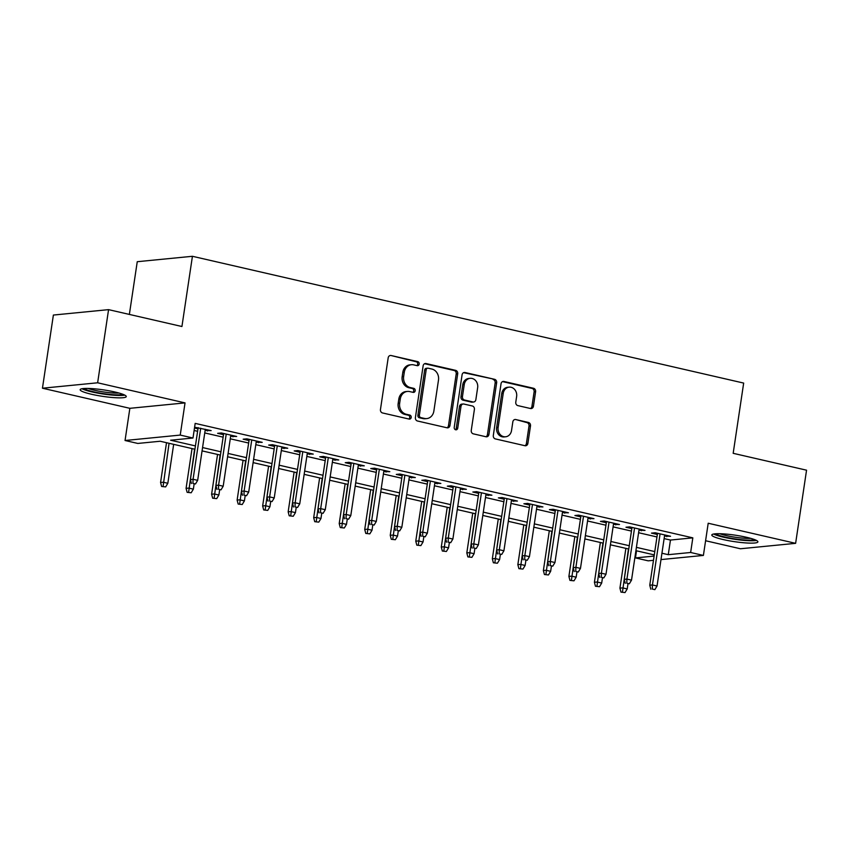 <?xml version="1.0" encoding="UTF-8"?>
<svg xmlns="http://www.w3.org/2000/svg" width="849" height="849" viewBox="0 0 849 849"><rect width="100%" height="100%" fill="white"/><g stroke="black" fill="none" stroke-linecap="round" stroke-linejoin="round"><path stroke-width="1.27" d="M419.183 364.051A2.048 1.772 84.4 0 0 417.729 361.632L391.113 355.519A2.929 2.536 84.4 0 0 388.184 357.811L380.458 409.505A2.929 2.536 84.4 0 0 382.528 412.954L409.144 419.077A2.048 1.772 84.4 0 0 409.749 415.055L406.3 414.27A9.381 8.119 84.4 0 1 399.667 403.233L400.303 398.924A9.381 8.119 84.4 0 1 407.403 391.431A9.381 8.119 84.4 0 1 409.696 391.58L413.145 392.365A2.048 1.772 84.4 0 0 413.739 388.343L410.3 387.558A9.381 8.119 84.4 0 1 403.657 376.521L404.294 372.212A9.381 8.119 84.4 0 1 411.394 364.72A9.381 8.119 84.4 0 1 413.686 364.868L417.135 365.654A2.048 1.772 84.4 0 0 419.183 364.051M416.838 365.59A2.048 1.772 84.4 0 0 416.243 361.78L391.113 355.519M408.857 419.013A2.048 1.772 84.4 0 0 408.263 415.203L404.814 414.418L406.3 414.27M412.847 392.302A2.048 1.772 84.4 0 0 412.253 388.492L408.804 387.706L410.3 387.558M746.483 537.279A23.305 3.258 -171.5 0 0 711.802 534.976A23.305 3.258 -171.5 0 0 723.221 539.561A23.305 3.258 -171.5 0 0 757.902 541.864A23.305 3.258 -171.5 0 0 746.483 537.279M114.848 391.994A23.305 3.258 -171.5 0 0 80.167 389.691A23.305 3.258 -171.5 0 0 91.586 394.276A23.305 3.258 -171.5 0 0 126.268 396.579A23.305 3.258 -171.5 0 0 114.848 391.994M530.498 408.518A2.929 2.536 84.4 0 0 533.437 406.225L535.602 391.718A2.929 2.536 84.4 0 0 533.522 388.269L503.966 381.466A2.929 2.536 84.4 0 0 501.037 383.769L493.311 435.463A2.929 2.536 84.4 0 0 495.381 438.912L524.947 445.714A2.929 2.536 84.4 0 0 527.876 443.422L530.498 425.901A2.929 2.536 84.4 0 0 528.418 422.452L515.768 419.544A2.929 2.536 84.4 0 0 512.838 421.836L511.533 430.528A7.843 6.792 84.4 0 1 505.601 436.789A7.843 6.792 84.4 0 1 498.13 427.44L503.224 393.405A7.843 6.792 84.4 0 1 509.156 387.144A7.843 6.792 84.4 0 1 516.627 396.494L515.778 402.161A2.929 2.536 84.4 0 0 517.848 405.61L530.498 408.518M664.12 538.595L670.455 540.049L692.826 537.852L690.64 552.487L703.396 555.426L660.989 559.587M108.566 309.641L97.635 382.793L42.45 388.216L53.381 315.053L108.566 309.641L181.93 326.515L192.426 256.292L743.671 383.079L733.175 453.313L806.55 470.187L795.619 543.339L708.204 523.239L703.396 555.426M42.45 388.216L129.855 408.316L185.04 402.893L97.635 382.793M185.04 402.893L180.232 435.081L192.988 438.02L170.617 440.217L195.419 445.916M692.826 537.852L195.174 423.386L192.988 438.02M457.696 373.804A2.929 2.536 84.4 0 0 455.626 370.355L426.06 363.552A2.929 2.536 84.4 0 0 423.131 365.845L415.405 417.549A2.929 2.536 84.4 0 0 417.475 420.998L447.041 427.79A2.929 2.536 84.4 0 0 449.97 425.498L457.696 373.804L456.21 373.942A2.929 2.536 84.4 0 0 454.13 370.493L424.617 363.712M465.019 372.509L494.574 379.312A2.929 2.536 84.4 0 1 496.654 382.761L488.928 434.455A2.929 2.536 84.4 0 1 485.989 436.757L473.339 433.85A2.929 2.536 84.4 0 1 471.259 430.401L474.4 409.43A2.929 2.536 84.4 0 0 472.32 405.981L463.925 404.05A2.929 2.536 84.4 0 0 460.996 406.342L457.728 428.172A2.048 1.772 84.4 0 1 454.226 427.365L462.079 374.812A2.929 2.536 84.4 0 1 465.019 372.509L463.607 372.647M705.593 540.739L740.434 548.762L795.619 543.339M205.129 430.454L211.157 430.613L194.601 427.217M230.641 436.322L236.68 436.482L221.366 432.958L217.641 433.33L223.499 434.677M256.165 442.191L262.203 442.35L246.889 438.837L243.164 439.198L249.012 440.546M281.688 448.06L287.715 448.23L272.412 444.706L268.677 445.067L274.535 446.415M307.211 453.928L313.239 454.098L297.925 450.575L294.2 450.936L300.058 452.284M332.723 459.797L338.762 459.967L323.448 456.444L319.723 456.804L325.581 458.152M358.246 465.666L364.285 465.836L348.971 462.312L345.246 462.684L351.093 464.021M383.769 471.545L389.808 471.704L374.494 468.181L370.758 468.552L376.616 469.9M409.292 477.414L415.32 477.573L400.006 474.05L396.281 474.421L402.139 475.769M434.815 483.283L440.843 483.442L425.529 479.918L421.804 480.29L427.663 481.638M460.328 489.151L466.366 489.311L451.052 485.798L447.327 486.159L453.175 487.506M485.851 495.02L491.889 495.19L476.576 491.667L472.84 492.027L478.698 493.375M511.374 500.889L517.402 501.059L502.088 497.535L498.363 497.896L504.221 499.244M536.897 506.757L542.925 506.927L527.611 503.404L523.886 503.765L529.744 505.113M562.409 512.637L568.448 512.796L553.134 509.273L549.409 509.644L555.267 510.992M587.933 518.506L593.971 518.665L578.657 515.141L574.922 515.513L580.78 516.861M613.456 524.374L619.483 524.533L604.18 521.01L600.445 521.382L606.303 522.729M638.979 530.243L645.007 530.402L629.693 526.879L625.968 527.25L631.826 528.598M194.113 430.485L197.605 431.292M204.758 432.937L223.128 437.161M230.27 438.806L248.64 443.029M255.793 444.674L274.163 448.898M281.316 450.543L299.686 454.767M306.839 456.412L325.209 460.636M332.352 462.281L350.722 466.515M357.875 468.16L376.245 472.384M383.398 474.029L401.768 478.252M408.921 479.897L427.291 484.121M434.444 485.766L452.804 489.99M459.956 491.635L478.327 495.858M485.479 497.503L503.85 501.727M511.002 503.372L529.373 507.606M536.526 509.241L554.896 513.475M562.038 515.12L580.408 519.344M587.561 520.989L605.931 525.213M613.084 526.858L631.454 531.081M638.607 532.726L656.977 536.95M194.485 428.002L197.976 428.809M664.491 536.112L670.53 536.271L655.216 532.758L651.491 533.119L657.349 534.467M192.426 256.292L137.251 261.704L129.366 314.427M653.475 560.319L648.222 560.839L635.455 557.91L654.112 556.074M636.517 550.81L635.455 557.91M194.92 449.238L160.174 441.247L137.803 443.443L125.047 440.504L180.232 435.081M129.855 408.316L125.047 440.504M661.933 553.23L668.269 554.684L690.64 552.487M202.571 447.561L220.942 451.795M228.084 453.44L246.454 457.664M253.607 459.309L271.977 463.533M279.13 465.178L297.5 469.401M304.653 471.046L323.023 475.27M330.165 476.915L348.536 481.139M355.689 482.784L374.059 487.008M381.212 488.653L399.582 492.876M406.735 494.521L425.105 498.756M432.247 500.401L450.617 504.624M457.77 506.269L476.14 510.493M483.293 512.138L501.663 516.362M508.816 518.007L527.187 522.231M534.339 523.875L552.699 528.099M559.852 529.744L578.222 533.968M585.375 535.613L603.745 539.847M610.898 541.492L629.268 545.716M636.421 547.361L654.791 551.585M654.292 554.896L635.922 550.672M628.769 549.027L610.399 544.803M603.246 543.158L584.876 538.935M577.734 537.29L559.364 533.055M552.211 531.41L533.841 527.187M526.688 525.542L508.318 521.318M501.165 519.673L482.794 515.449M475.652 513.804L457.282 509.58M450.129 507.935L431.759 503.712M424.606 502.067L406.236 497.843M399.083 496.198L380.713 491.964M373.571 490.319L355.2 486.095M348.048 484.45L329.677 480.226M322.524 478.581L304.154 474.358M297.001 472.713L278.631 468.489M271.478 466.844L253.119 462.62M245.966 460.975L227.596 456.751M220.443 455.106L202.073 450.883M670.455 540.049L668.269 554.684M207.432 430.984L207.612 429.796M232.955 436.853L233.125 435.664M258.467 442.722L258.648 441.533M283.991 448.59L284.171 447.412M309.514 454.459L309.694 453.281M335.037 460.328L335.206 459.15M360.549 466.197L360.729 465.019M386.072 472.076L386.253 470.887M411.595 477.945L411.776 476.756M437.118 483.813L437.288 482.625M462.631 489.682L462.811 488.493M488.154 495.551L488.334 494.373M513.677 501.419L513.857 500.241M539.2 507.288L539.37 506.11M564.723 513.157L564.893 511.979M590.235 519.036L590.416 517.848M615.758 524.905L615.939 523.716M641.282 530.774L641.451 529.585M666.805 536.642L666.974 535.464M411.394 364.72L409.908 364.858A9.381 8.119 84.4 0 0 402.808 372.361L404.294 372.212M408.804 387.706A9.381 8.119 84.4 0 1 402.161 376.669L402.808 372.361M407.403 391.431L405.918 391.569A9.381 8.119 84.4 0 0 398.818 399.072L400.303 398.924M404.814 414.418A9.381 8.119 84.4 0 1 398.17 403.381L398.818 399.072M446.998 427.79A2.929 2.536 84.4 0 0 448.484 425.646L456.21 373.942M428.214 368.211A2.048 1.772 84.4 0 0 426.166 369.814L419.385 415.193A2.048 1.772 84.4 0 0 420.839 417.612L424.468 418.44A9.381 8.119 84.4 0 0 426.76 418.589A9.381 8.119 84.4 0 0 433.86 411.096L438.487 380.076A9.381 8.119 84.4 0 0 431.854 369.039L428.214 368.211M427.716 368.169L426.23 368.317A2.048 1.772 84.4 0 0 424.67 369.962L426.166 369.814M426.76 418.589L425.264 418.737A9.381 8.119 84.4 0 1 422.972 418.589L419.342 417.75A2.048 1.772 84.4 0 1 417.888 415.341L424.67 369.962M463.565 372.669L494.574 379.312M485.946 436.747A2.929 2.536 84.4 0 0 487.432 434.603L495.158 382.91A2.929 2.536 84.4 0 0 493.078 379.461M463.214 404.007L461.718 404.145A2.929 2.536 84.4 0 0 459.5 406.491L456.242 428.321L457.728 428.172M455.414 429.7A2.048 1.772 84.4 0 0 456.242 428.321M477.647 387.675A7.843 6.792 84.4 0 0 470.176 378.325A7.843 6.792 84.4 0 0 464.244 384.586L462.45 396.579A2.929 2.536 84.4 0 0 464.53 400.028L472.925 401.959A2.929 2.536 84.4 0 0 475.854 399.667L477.647 387.675M470.176 378.325L468.69 378.474A7.843 6.792 84.4 0 0 462.758 384.735L464.244 384.586M473.636 402.002L472.15 402.15A2.929 2.536 84.4 0 1 471.428 402.108L463.034 400.176A2.929 2.536 84.4 0 1 460.965 396.727L462.758 384.735M509.156 387.144L507.66 387.282A7.843 6.792 84.4 0 0 501.727 393.554L503.224 393.405M505.601 436.789L504.115 436.938A7.843 6.792 84.4 0 1 496.644 427.588L501.727 393.554M524.894 445.704A2.929 2.536 84.4 0 0 526.391 443.56L529.001 426.049A2.929 2.536 84.4 0 0 526.932 422.6L515.768 419.544M530.455 408.507A2.929 2.536 84.4 0 0 531.941 406.374L534.117 391.867A2.929 2.536 84.4 0 0 532.036 388.418L502.523 381.626M161.607 486.466L165.651 486.901L161.607 486.466L160.567 482.487L163.252 482.221L167.837 483.272L173.663 444.345M163.104 486.318L169.068 443.284M160.567 482.487L166.51 442.7M167.837 483.272L165.651 486.901M198.157 427.62L190.388 479.558L193.073 479.292L200.704 428.214M192.935 483.389L195.482 483.972L192.935 483.389L193.073 479.292L197.668 480.343L205.299 429.265M190.388 479.558L191.439 483.537M195.482 483.972L197.668 480.343M122.935 394.307A20.174 2.823 8.5 0 1 93.496 391.782A20.174 2.823 8.5 0 1 84.009 388.492M88.105 388.428A18.678 2.611 -171.5 0 0 94.462 390.243A18.678 2.611 -171.5 0 0 119.04 393.055M81.992 388.736A23.156 3.237 -171.5 0 0 92.01 391.93A23.156 3.237 -171.5 0 0 124.792 395.135M713.627 534.021A23.156 3.237 -171.5 0 0 734.725 539.285A23.156 3.237 -171.5 0 0 756.427 540.42M754.57 539.593A20.174 2.823 8.5 0 1 734.788 538.871A20.174 2.823 8.5 0 1 715.643 533.777M719.74 533.713A18.678 2.611 -171.5 0 0 750.675 538.34M187.13 492.335L191.174 492.77L187.13 492.335L186.08 488.355L188.765 488.09L193.36 489.151L194.113 484.11M188.627 492.187L194.591 449.153M186.08 488.355L192.033 448.569M193.36 489.151L191.174 492.77M212.653 498.204L216.697 498.65L212.653 498.204L211.603 494.224L214.288 493.959L218.883 495.02L219.636 489.979M214.139 498.055L220.103 455.022M211.603 494.224L217.546 454.438M218.883 495.02L216.697 498.65M238.176 504.073L242.22 504.518L238.176 504.073L237.126 500.093L239.811 499.828L244.406 500.889L245.159 495.848M239.662 503.924L245.626 460.901M237.126 500.093L243.069 460.307M244.406 500.889L242.22 504.518M263.689 509.941L267.732 510.387L263.689 509.941L262.649 505.962L265.334 505.696L269.918 506.757L270.672 501.717M265.185 509.803L271.149 466.77M262.649 505.962L268.592 466.175M269.918 506.757L267.732 510.387M223.669 433.489L215.911 485.426L218.596 485.161L226.227 434.083M218.448 489.257L221.005 489.841L218.448 489.257L218.596 485.161L223.191 486.222L230.822 435.134M215.911 485.426L216.962 489.406M221.005 489.841L223.191 486.222M249.192 439.358L241.434 491.295L244.119 491.03L251.75 439.952M243.971 495.126L246.528 495.72L243.971 495.126L244.119 491.03L248.704 492.091L256.345 441.002M241.434 491.295L242.485 495.275M246.528 495.72L248.704 492.091M274.715 445.237L266.947 497.164L269.632 496.898L277.273 445.821M269.494 500.995L272.041 501.589L269.494 500.995L269.632 496.898L274.227 497.96L281.868 446.882M266.947 497.164L267.997 501.143M272.041 501.589L274.227 497.96M300.238 451.106L292.47 503.033L295.155 502.767L302.796 451.689M295.017 506.864L297.564 507.458L295.017 506.864L295.155 502.767L299.75 503.828L307.38 452.75M292.47 503.033L293.521 507.012M297.564 507.458L299.75 503.828M289.212 515.81L293.255 516.256L289.212 515.81L288.161 511.83L290.846 511.576L295.441 512.626L296.195 507.585M290.708 515.672L296.672 472.638M288.161 511.83L294.115 472.044M295.441 512.626L293.255 516.256M325.751 456.974L317.993 508.901L320.678 508.647L328.308 457.558M320.529 512.743L323.087 513.327L320.529 512.743L320.678 508.647L325.273 509.697L332.904 458.619M317.993 508.901L319.044 512.881M323.087 513.327L325.273 509.697M314.735 521.689L318.778 522.124L314.735 521.689L313.684 517.71L316.369 517.444L320.964 518.495L321.718 513.465M316.231 521.541L322.185 478.507M313.684 517.71L319.627 477.923M320.964 518.495L318.778 522.124M340.258 527.558L344.301 527.993L340.258 527.558L339.207 523.578L341.892 523.313L346.488 524.364L347.241 519.333M341.744 527.409L347.708 484.376M339.207 523.578L345.15 483.792M346.488 524.364L344.301 527.993M365.781 533.427L369.824 533.862L365.781 533.427L364.73 529.447L367.415 529.182L372.011 530.243L372.753 525.202M367.267 533.278L373.231 490.244M364.73 529.447L370.673 489.661M372.011 530.243L369.824 533.862M391.293 539.295L395.337 539.731L391.293 539.295L390.243 535.316L392.928 535.05L397.523 536.112L398.277 531.071M392.79 539.147L398.754 496.113M390.243 535.316L396.196 495.529M397.523 536.112L395.337 539.731M416.817 545.164L420.86 545.61L416.817 545.164L415.766 541.184L418.451 540.919L423.046 541.98L423.8 536.939M418.313 545.016L424.267 501.982M415.766 541.184L421.72 501.398M423.046 541.98L420.86 545.61M351.274 462.843L343.516 514.781L346.201 514.515L353.831 463.427M346.052 518.612L348.61 519.195L346.052 518.612L346.201 514.515L350.796 515.566L358.427 464.488M343.516 514.781L344.567 518.76M348.61 519.195L350.796 515.566M376.797 468.712L369.039 520.649L371.713 520.384L379.354 469.306M371.575 524.48L374.122 525.064L371.575 524.48L371.713 520.384L376.309 521.435L383.95 470.357M369.039 520.649L370.079 524.629M374.122 525.064L376.309 521.435M402.32 474.58L394.552 526.518L397.236 526.253L404.877 475.175M397.099 530.349L399.646 530.933L397.099 530.349L397.236 526.253L401.832 527.303L409.462 476.225M394.552 526.518L395.602 530.498M399.646 530.933L401.832 527.303M427.832 480.449L420.075 532.387L422.76 532.121L430.39 481.043M422.611 536.218L425.169 536.801L422.611 536.218L422.76 532.121L427.355 533.183L434.985 482.094M420.075 532.387L421.125 536.366M425.169 536.801L427.355 533.183M453.355 486.328L445.598 538.255L448.283 537.99L455.913 486.912M448.134 542.087L450.692 542.681L448.134 542.087L448.283 537.99L452.878 539.051L460.508 487.973M445.598 538.255L446.648 542.235M450.692 542.681L452.878 539.051M442.34 551.033L446.383 551.479L442.34 551.033L441.289 547.053L443.974 546.788L448.569 547.849L449.323 542.808M443.825 550.884L449.79 507.861M441.289 547.053L447.232 507.267M448.569 547.849L446.383 551.479M478.878 492.197L471.121 544.124L473.806 543.859L481.436 492.781M473.657 547.955L476.204 548.55L473.657 547.955L473.806 543.859L478.39 544.92L486.031 493.842M471.121 544.124L472.161 548.104M476.204 548.55L478.39 544.92M467.863 556.902L471.906 557.347L467.863 556.902L466.812 552.922L469.497 552.657L474.092 553.718L474.835 548.677M469.348 556.764L475.313 513.73M466.812 552.922L472.755 513.136M474.092 553.718L471.906 557.347M504.402 498.066L496.633 549.993L499.318 549.727L506.959 498.65M499.18 553.835L501.727 554.418L499.18 553.835L499.318 549.727L503.913 550.789L511.544 499.711M496.633 549.993L497.684 553.972M501.727 554.418L503.913 550.789M493.375 562.781L497.418 563.216L493.375 562.781L492.335 558.791L495.009 558.536L499.605 559.587L500.358 554.556M494.871 562.632L500.836 519.599M492.335 558.791L498.278 519.004M499.605 559.587L497.418 563.216M529.914 503.935L522.156 555.862L524.841 555.607L532.472 504.518M524.693 559.703L527.25 560.287L524.693 559.703L524.841 555.607L529.436 556.657L537.067 505.579M522.156 555.862L523.207 559.841M527.25 560.287L529.436 556.657M518.898 568.65L522.942 569.085L518.898 568.65L517.848 564.67L520.533 564.405L525.128 565.455L525.881 560.425M520.395 568.501L526.359 525.467M517.848 564.67L523.801 524.884M525.128 565.455L522.942 569.085M555.437 509.803L547.679 561.741L550.364 561.476L557.995 510.387M550.216 565.572L552.773 566.156L550.216 565.572L550.364 561.476L554.959 562.526L562.59 511.448M547.679 561.741L548.73 565.721M552.773 566.156L554.959 562.526M544.421 574.518L548.465 574.953L544.421 574.518L543.371 570.539L546.056 570.273L550.651 571.324L551.404 566.294M545.907 574.37L551.871 531.336M543.371 570.539L549.314 530.752M550.651 571.324L548.465 574.953M580.96 515.672L573.202 567.61L575.887 567.344L583.518 516.266M575.739 571.441L578.286 572.024L575.739 571.441L575.887 567.344L580.472 568.395L588.113 517.317M573.202 567.61L574.242 571.589M578.286 572.024L580.472 568.395M569.944 580.387L573.988 580.822L569.944 580.387L568.894 576.407L571.579 576.142L576.174 577.203L576.927 572.162M571.43 580.238L577.394 537.205M568.894 576.407L574.837 536.621M576.174 577.203L573.988 580.822M606.483 521.541L598.715 573.478L601.4 573.213L609.041 522.135M601.262 577.309L603.809 577.893L601.262 577.309L601.4 573.213L605.995 574.274L613.636 523.186M598.715 573.478L599.765 577.458M603.809 577.893L605.995 574.274M595.457 586.256L599.5 586.701L595.457 586.256L594.417 582.276L597.102 582.011L601.686 583.072L602.44 578.031M596.953 586.107L602.917 543.073M594.417 582.276L600.36 542.49M601.686 583.072L599.5 586.701M620.98 592.124L625.023 592.57L620.98 592.124L619.929 588.145L622.614 587.879L627.209 588.941L627.963 583.9M622.476 591.976L628.44 548.953M619.929 588.145L625.883 548.358M627.209 588.941L625.023 592.57M631.996 527.409L624.238 579.347L626.923 579.082L634.553 528.004M626.774 583.178L629.332 583.772L626.774 583.178L626.923 579.082L631.518 580.143L639.148 529.054M624.238 579.347L625.289 583.327M629.332 583.772L631.518 580.143M657.519 533.289L649.761 585.216L652.446 584.95L660.076 533.872M652.297 589.047L654.855 589.641L652.297 589.047L652.446 584.95L657.041 586.012L664.671 534.934M649.761 585.216L650.812 589.195M654.855 589.641L657.041 586.012M416.243 361.78L417.729 361.632M408.263 415.203L409.749 415.055M412.253 388.492L413.739 388.343M402.161 376.669L403.657 376.521M398.17 403.381L399.667 403.233M448.484 425.646L449.97 425.498M424.649 363.69L426.06 363.552M454.13 370.493L455.626 370.355M417.888 415.341L419.385 415.193M419.342 417.75L420.839 417.612M422.972 418.589L424.468 418.44M495.158 382.91L496.654 382.761M487.432 434.603L488.928 434.455M459.5 406.491L460.996 406.342M460.965 396.727L462.45 396.579M463.034 400.176L464.53 400.028M471.428 402.108L472.925 401.959M496.644 427.588L498.13 427.44M526.932 422.6L528.418 422.452M529.001 426.049L530.498 425.901M526.391 443.56L527.876 443.422M502.555 381.604L503.966 381.466M532.036 388.418L533.522 388.269M534.117 391.867L535.602 391.718M531.941 406.374L533.437 406.225"/></g></svg>
